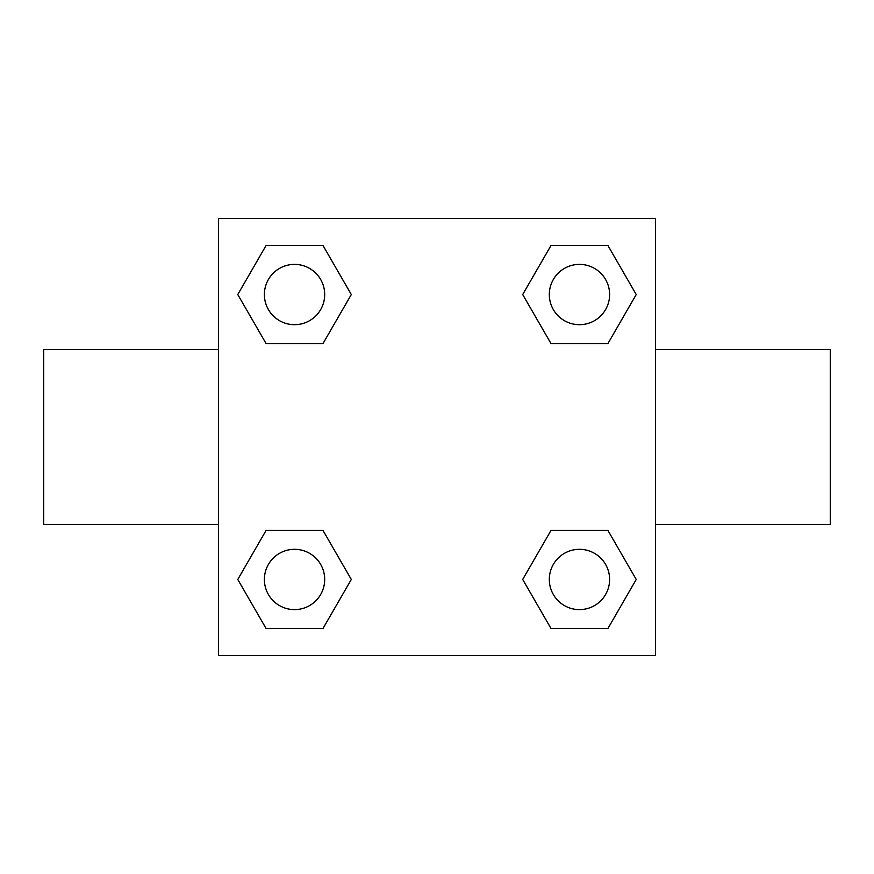 <?xml version="1.0" encoding="UTF-8"?>
<svg xmlns="http://www.w3.org/2000/svg" width="874" height="874" viewBox="0 0 874 874"><rect width="100%" height="100%" fill="white"/><g stroke="black" fill="none" stroke-linecap="round" stroke-linejoin="round"><path stroke-width="1.31" d="M322.921 343.701L266.155 343.701L237.772 294.538L266.155 245.375L322.921 245.375L351.304 294.538L322.921 343.701L266.155 343.701L315.798 343.701M315.798 530.299L322.921 530.299L351.304 579.462L322.921 628.625L266.155 628.625L237.772 579.462L266.155 530.299L322.921 530.299M558.202 343.701L551.079 343.701L522.696 294.538L551.079 245.375L607.845 245.375L636.228 294.538L607.845 343.701L551.079 343.701M551.079 530.299L607.845 530.299L636.228 579.462L607.845 628.625L551.079 628.625L522.696 579.462L551.079 530.299L607.845 530.299L558.202 530.299M655.5 524.4L830.3 524.4L830.3 349.6L655.5 349.6M218.5 349.6L43.7 349.6L43.7 524.4L218.5 524.4M218.5 218.5L655.5 218.5L655.5 655.5L218.5 655.5L218.5 218.5M607.845 628.625L551.079 628.625L607.845 628.625M609.615 579.462A30.153 30.153 0 0 0 564.386 553.351A30.153 30.153 0 0 0 564.386 605.573A30.153 30.153 0 0 0 609.615 579.462M322.921 628.625L266.155 628.625L322.921 628.625M324.691 579.462A30.153 30.153 0 0 0 279.462 553.351A30.153 30.153 0 0 0 279.462 605.573A30.153 30.153 0 0 0 324.691 579.462M551.079 245.375L607.845 245.375L551.079 245.375M609.615 294.538A30.153 30.153 0 0 0 564.386 268.427A30.153 30.153 0 0 0 564.386 320.649A30.153 30.153 0 0 0 609.615 294.538M266.155 245.375L322.921 245.375L266.155 245.375M324.691 294.538A30.153 30.153 0 0 0 279.462 268.427A30.153 30.153 0 0 0 279.462 320.649A30.153 30.153 0 0 0 324.691 294.538"/></g></svg>
